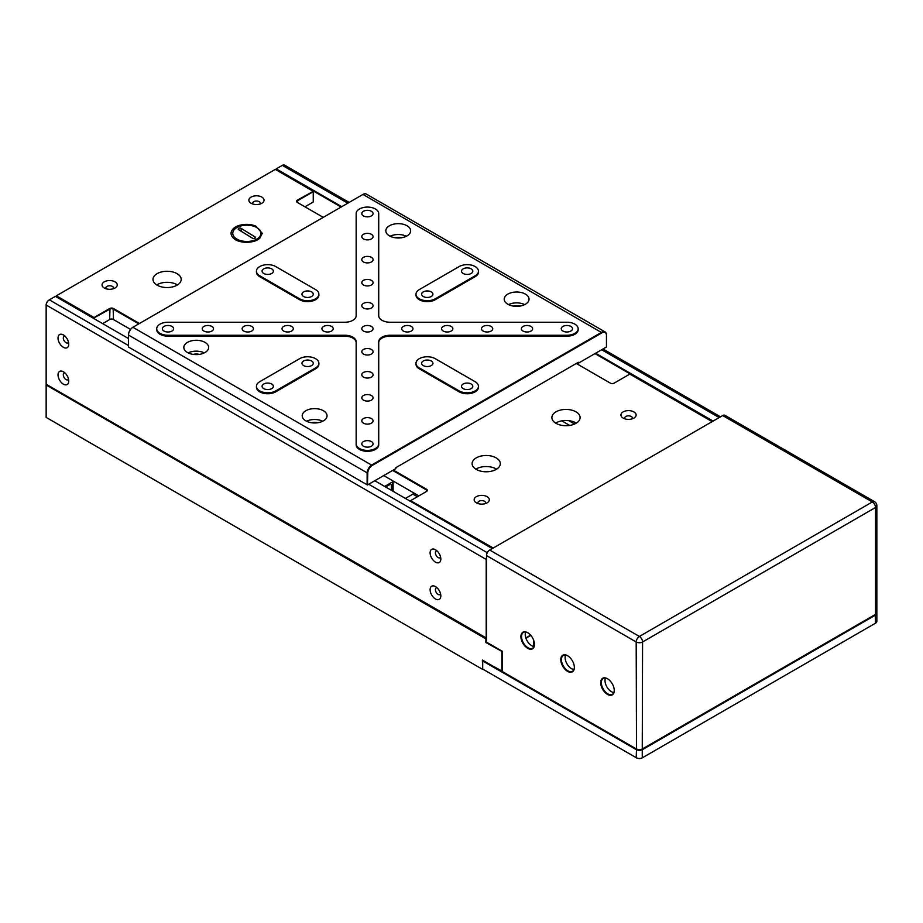 <?xml version="1.0" encoding="UTF-8"?>
<svg xmlns="http://www.w3.org/2000/svg" width="923" height="923" viewBox="0 0 923 923"><rect width="100%" height="100%" fill="white"/><g stroke="black" fill="none" stroke-linecap="round" stroke-linejoin="round"><path stroke-width="1.38" d="M349.136 202.414L284.549 165.136A4.511 2.607 120 0 0 282.3 165.355L276.231 168.851L341.752 206.683M341.118 207.052L275.908 169.405L276.231 168.851L275.908 169.774M595.612 353.244L713.098 421.073M712.464 421.442L594.966 353.613M568.753 420.646L574.602 424.026M502.481 651.742L486.525 642.166L502.481 651.373L502.481 671.644L636.189 748.841A4.511 2.607 0 0 0 642.57 748.841L875.523 614.349A4.511 2.607 0 0 0 876.85 612.503L876.85 505.642A4.511 2.607 180 0 1 875.523 507.488L642.57 641.981L642.258 749.026A4.061 2.342 180 0 1 636.512 749.026L636.189 641.981A4.511 2.607 0 0 0 642.57 641.981A4.511 2.607 60 0 0 639.385 636.455L872.339 501.962A4.511 2.607 60 0 1 875.523 507.488L875.523 614.349L642.258 749.026A4.061 2.342 0 0 1 636.512 749.026L636.189 748.841M530.829 635.382L525.914 638.22M533.759 646.469L533.759 640.504M483.017 660.776L502.481 671.275M502.17 651.557L485.89 642.535L485.89 638.854L46.15 384.972L46.15 417.392L482.694 669.429L482.383 660.037M46.473 384.418L46.15 384.972L46.473 384.418L486.525 638.485L485.89 638.854M485.89 642.535L486.525 642.166L486.525 555.208A4.061 2.342 -60 0 1 489.398 550.235L489.398 550.235M501.847 671.275L501.847 651.742M417.15 496.874A12.414 7.165 0 0 0 415.2 495.42A12.414 7.165 0 0 0 412.616 494.278M391.375 490.321L391.375 484.425L389.783 483.502M385.629 486.998L390.741 484.056M527.691 632.682L527.691 632.682A9.588 5.538 60 0 1 534.475 644.427A9.588 5.538 60 0 1 527.691 648.338A9.588 5.538 60 0 1 520.918 636.593A9.588 5.538 60 0 1 527.691 632.682L527.691 632.682M527.852 632.774A9.138 5.273 -120 0 0 523.445 632.405A9.138 5.273 -120 0 0 522.037 639.731A9.138 5.273 -120 0 0 528.014 647.784A9.138 5.273 -120 0 0 532.583 648.234A9.138 5.273 -120 0 0 534.475 644.231M567.587 655.711L567.587 655.711A9.588 5.538 60 0 1 574.36 667.456A9.588 5.538 60 0 1 567.587 671.367A9.588 5.538 60 0 1 560.803 659.622A9.588 5.538 60 0 1 567.587 655.711L567.587 655.711M567.749 655.803A9.138 5.273 -120 0 0 563.33 655.434A9.138 5.273 -120 0 0 561.934 662.76A9.138 5.273 -120 0 0 567.899 670.813A9.138 5.273 -120 0 0 572.468 671.263A9.138 5.273 -120 0 0 574.36 667.26M607.472 678.74L607.472 678.74A9.588 5.538 60 0 1 614.256 690.485A9.588 5.538 60 0 1 607.472 694.396A9.588 5.538 60 0 1 600.688 682.651A9.588 5.538 60 0 1 607.472 678.74L607.472 678.74M607.634 678.832A9.138 5.273 -120 0 0 603.227 678.474A9.138 5.273 -120 0 0 601.819 685.789A9.138 5.273 -120 0 0 607.795 693.842A9.138 5.273 -120 0 0 612.364 694.292A9.138 5.273 -120 0 0 614.256 690.3M489.721 550.05L489.721 550.05A4.511 2.607 120 0 0 486.525 555.577L636.189 641.981A4.511 2.607 120 0 1 639.385 636.455L489.721 550.05L722.674 415.546A4.511 2.607 120 0 1 724.924 415.327L874.589 501.731A4.511 2.607 120 0 0 872.339 501.962L722.674 415.546M525.81 637.908L530.621 635.139M573.921 669.544A9.138 5.273 60 0 1 571.568 668.702A9.138 5.273 60 0 1 565.557 655.042M613.807 692.573A9.138 5.273 60 0 1 611.464 691.731A9.138 5.273 60 0 1 605.442 678.07M534.036 646.515A9.138 5.273 60 0 1 531.683 645.662A9.138 5.273 60 0 1 525.66 632.013M492.594 548.389L410.573 500.67L493.228 548.02M393.29 470.049L426.53 489.248A2.711 1.558 180 0 1 426.53 491.463L410.897 500.485L410.573 501.408M102.638 323.615L109.975 319.381A2.261 1.304 180 0 1 113.16 319.381L130.535 329.407M383.714 475.576L418.88 495.882M426.218 491.636A2.261 1.304 0 0 0 426.876 490.724A2.261 1.304 0 0 0 426.218 489.801L392.656 470.418M138.796 323.858L113.16 309.067L113.483 319.566A2.711 1.558 0 0 0 109.652 319.566L109.975 309.067L93.696 318.089L56.038 296.352L56.361 295.798L56.038 296.721M323.246 217.367L297.298 202.391A2.711 1.558 180 0 1 297.298 200.176L313.243 191.338L275.273 169.405L56.361 295.798L94.019 317.535L109.652 308.513A2.711 1.558 180 0 1 113.483 308.513L139.431 323.488M712.141 421.626L629.809 374.092L614.176 383.126A2.711 1.558 180 0 1 610.345 383.126L576.298 363.466M113.483 308.513L113.16 309.067A2.261 1.304 0 0 0 109.975 309.067L109.652 308.513M93.696 318.458L94.019 317.535L94.331 318.827M304.948 206.81L313.243 202.022L313.243 191.696L297.61 200.729A2.261 1.304 0 0 0 296.952 201.652A2.261 1.304 0 0 0 297.61 202.564M487.102 502.839L487.102 502.839A7.58 4.373 0 0 0 487.102 496.655A7.58 4.373 0 0 0 476.383 496.655A7.58 4.373 0 0 0 476.383 502.839A7.58 4.373 0 0 0 487.102 502.839M485.313 503.612A3.83 2.215 0 0 0 485.579 502.804A3.83 2.215 0 0 0 483.214 500.762A3.83 2.215 0 0 0 479.025 501.235A3.83 2.215 0 0 0 477.906 502.804A3.83 2.215 0 0 0 478.16 503.612M633.893 418.096L633.893 418.096A7.58 4.373 0 0 0 633.893 411.9A7.58 4.373 0 0 0 623.175 411.9A7.58 4.373 0 0 0 623.175 418.096A7.58 4.373 0 0 0 633.893 418.096M632.105 418.857A3.83 2.215 0 0 0 632.37 418.061A3.83 2.215 0 0 0 630.005 416.008A3.83 2.215 0 0 0 625.817 416.492A3.83 2.215 0 0 0 624.698 418.061A3.83 2.215 0 0 0 624.963 418.857M261.809 203.268L261.809 203.268A7.58 4.373 0 0 0 261.809 197.084A7.58 4.373 0 0 0 251.091 197.084A7.58 4.373 0 0 0 251.091 203.268A7.58 4.373 0 0 0 261.809 203.268M260.021 204.041A3.83 2.215 0 0 0 260.286 203.233A3.83 2.215 0 0 0 257.909 201.191A3.83 2.215 0 0 0 253.733 201.664A3.83 2.215 0 0 0 252.614 203.233A3.83 2.215 0 0 0 252.867 204.041M115.017 288.022L115.017 288.022A7.58 4.373 0 0 0 115.017 281.827A7.58 4.373 0 0 0 104.287 281.827A7.58 4.373 0 0 0 104.287 288.022A7.58 4.373 0 0 0 115.017 288.022M113.229 288.784A3.83 2.215 0 0 0 113.494 287.988A3.83 2.215 0 0 0 111.118 285.934A3.83 2.215 0 0 0 106.941 286.418A3.83 2.215 0 0 0 105.822 287.988A3.83 2.215 0 0 0 106.076 288.784M575.964 423.334A14.099 8.145 0 0 0 580.094 417.577A14.099 8.145 0 0 0 571.383 410.054A14.099 8.145 0 0 0 556.015 411.82A14.099 8.145 0 0 0 551.885 417.577A14.099 8.145 0 0 0 560.596 425.099A14.099 8.145 0 0 0 575.964 423.334M576.344 423.103A14.099 8.145 0 0 0 556.015 422.872A14.099 8.145 0 0 0 555.634 423.103M496.182 469.392A14.099 8.145 0 0 0 500.312 463.634A14.099 8.145 0 0 0 491.601 456.112A14.099 8.145 0 0 0 476.233 457.877A14.099 8.145 0 0 0 472.103 463.634A14.099 8.145 0 0 0 480.814 471.157A14.099 8.145 0 0 0 496.182 469.392M496.562 469.161A14.099 8.145 0 0 0 476.233 468.93A14.099 8.145 0 0 0 475.853 469.161M256.848 239.092A14.099 8.145 0 0 0 260.978 233.334A14.099 8.145 0 0 0 252.267 225.812A14.099 8.145 0 0 0 236.899 227.577A14.099 8.145 0 0 0 232.769 233.334A14.099 8.145 0 0 0 241.48 240.857A14.099 8.145 0 0 0 256.848 239.092M177.066 285.161A14.099 8.145 0 0 0 181.196 279.404A14.099 8.145 0 0 0 172.486 271.881A14.099 8.145 0 0 0 157.118 273.646A14.099 8.145 0 0 0 152.987 279.404A14.099 8.145 0 0 0 161.698 286.926A14.099 8.145 0 0 0 177.066 285.161M177.447 284.93A14.099 8.145 0 0 0 157.118 284.699A14.099 8.145 0 0 0 156.737 284.93M875.523 623.187L875.523 623.187A4.511 2.607 0 0 0 876.85 621.352L876.85 613.241A4.511 2.607 180 0 1 875.523 615.087L642.57 749.58A4.511 2.607 180 0 1 636.189 749.58L482.694 660.96L483.34 660.591L636.512 749.026L636.189 757.679A4.511 2.607 0 0 0 642.57 757.679L875.523 623.187L875.212 614.533M482.694 660.96L482.694 669.071L636.189 757.679M642.258 749.026L642.258 757.864A4.061 2.342 180 0 1 636.512 757.864M128.424 338.51L55.403 296.352L49.346 299.848A4.511 2.607 120 0 0 46.15 305.375L46.15 384.233L486.525 638.116M486.525 557.654A4.511 2.607 120 0 0 486.213 559.442L46.15 305.005A4.061 2.342 -60 0 1 49.023 300.033L49.023 300.033M492.271 548.574L374.784 480.733M440.836 595.889A7.58 4.373 -120 0 0 435.471 586.601A7.58 4.373 -120 0 0 430.106 589.693A7.58 4.373 -120 0 0 435.471 598.981A7.58 4.373 -120 0 0 440.836 595.889M437.029 587.766A3.83 2.215 -120 0 0 436.198 587.939A3.83 2.215 -120 0 0 435.402 589.693A3.83 2.215 -120 0 0 437.075 593.558A3.83 2.215 -120 0 0 440.04 594.585A3.83 2.215 -120 0 0 440.606 593.962M440.836 559.038A7.58 4.373 -120 0 0 435.471 549.75A7.58 4.373 -120 0 0 430.106 552.842A7.58 4.373 -120 0 0 435.471 562.13A7.58 4.373 -120 0 0 440.836 559.038M437.029 550.916A3.83 2.215 -120 0 0 436.198 551.089A3.83 2.215 -120 0 0 435.402 552.842A3.83 2.215 -120 0 0 437.075 556.707A3.83 2.215 -120 0 0 440.04 557.734A3.83 2.215 -120 0 0 440.606 557.111M68.74 344.21A7.58 4.373 -120 0 0 63.387 334.934A7.58 4.373 -120 0 0 58.022 338.026A7.58 4.373 -120 0 0 63.387 347.313A7.58 4.373 -120 0 0 68.74 344.21M64.933 336.087A3.83 2.215 -120 0 0 64.114 336.272A3.83 2.215 -120 0 0 63.318 338.026A3.83 2.215 -120 0 0 64.991 341.879A3.83 2.215 -120 0 0 67.944 342.918A3.83 2.215 -120 0 0 68.51 342.283M68.74 381.061A7.58 4.373 -120 0 0 63.387 371.773A7.58 4.373 -120 0 0 58.022 374.876A7.58 4.373 -120 0 0 63.387 384.153A7.58 4.373 -120 0 0 68.74 381.061M64.933 372.938A3.83 2.215 -120 0 0 64.114 373.111A3.83 2.215 -120 0 0 63.318 374.876A3.83 2.215 -120 0 0 64.991 378.73A3.83 2.215 -120 0 0 67.944 379.757A3.83 2.215 -120 0 0 68.51 379.134M486.213 638.301L486.213 559.442M561.784 420.865L569.699 425.434M405.416 498.432L413.239 493.909L413.239 492.617M392.494 490.967L392.494 481.933L393.129 481.564L393.129 491.336M384.672 486.456L393.129 481.564M605.061 331.911L366.362 194.095A6.773 3.911 120 0 0 362.97 194.43L133.212 327.088A6.773 3.911 120 0 0 128.424 335.372L128.424 346.979L367.123 484.794L367.123 473.187A6.773 3.911 -60 0 1 371.911 464.892L601.669 332.245A6.773 3.911 -60 0 1 605.061 331.911A6.773 3.911 -60 0 1 606.457 335.003L606.457 335.372A6.323 3.646 120 0 0 601.992 332.799L372.223 465.446A6.323 3.646 120 0 0 367.758 473.187L367.446 484.979L395.84 468.584L395.84 467.661L578.375 362.278L577.74 363.558L576.944 363.097M578.375 362.278L578.375 363.189L606.457 346.979L606.457 335.372M578.375 363.189L577.74 363.558M372.223 465.446L132.889 327.273A6.323 3.646 -60 0 0 128.424 335.003L367.758 473.187M390.002 322.231A11.284 6.519 180 0 1 378.718 315.712L378.718 213.594A11.284 6.519 0 0 0 367.446 207.075A11.284 6.519 0 0 0 356.163 213.594L356.163 315.712A11.284 6.519 180 0 1 352.851 320.316A11.284 6.519 180 0 1 344.879 322.231L167.998 322.231A11.284 6.519 0 0 0 156.714 328.738A11.284 6.519 0 0 0 167.998 335.257L344.879 335.257A11.284 6.519 180 0 1 356.163 341.764L356.163 443.894A11.284 6.519 0 0 0 363.12 449.905A11.284 6.519 0 0 0 375.419 448.497A11.284 6.519 0 0 0 378.718 443.894L378.718 341.764A11.284 6.519 180 0 1 390.002 335.257L566.884 335.257A11.284 6.519 0 0 0 574.867 333.341A11.284 6.519 0 0 0 578.167 328.738A11.284 6.519 0 0 0 566.884 322.231L390.002 322.231M390.002 335.257L390.002 336.18A11.284 6.519 0 0 0 378.718 342.687M356.163 342.687A11.284 6.519 0 0 0 344.879 336.18L344.879 335.257M389.46 225.754A12.414 7.165 180 0 1 402.982 224.197A12.414 7.165 180 0 1 410.643 230.819A12.414 7.165 180 0 1 407.008 235.884A12.414 7.165 180 0 1 393.486 237.442A12.414 7.165 180 0 1 385.826 230.819A12.414 7.165 180 0 1 389.46 225.754M406.328 236.253A12.414 7.165 0 0 0 390.152 236.253M401.274 237.765A7.442 4.303 0 0 0 395.194 237.765M187.461 342.375A12.414 7.165 180 0 1 200.983 340.818A12.414 7.165 180 0 1 208.644 347.44A12.414 7.165 180 0 1 205.01 352.505A12.414 7.165 180 0 1 191.488 354.063A12.414 7.165 180 0 1 183.827 347.44A12.414 7.165 180 0 1 187.461 342.375M204.318 352.874A12.414 7.165 0 0 0 188.154 352.874M199.276 354.386A7.442 4.303 0 0 0 193.195 354.386M507.846 294.102A12.414 7.165 180 0 1 521.38 292.556A12.414 7.165 180 0 1 529.041 299.167A12.414 7.165 180 0 1 525.406 304.232A12.414 7.165 180 0 1 511.873 305.79A12.414 7.165 180 0 1 504.212 299.167A12.414 7.165 180 0 1 507.846 294.102M524.714 304.602A12.414 7.165 0 0 0 508.538 304.602M519.672 306.113A7.442 4.303 0 0 0 513.58 306.113M305.848 410.723A12.414 7.165 180 0 1 319.381 409.177A12.414 7.165 180 0 1 327.042 415.788A12.414 7.165 180 0 1 323.408 420.865A12.414 7.165 180 0 1 309.874 422.411A12.414 7.165 180 0 1 302.213 415.788A12.414 7.165 180 0 1 305.848 410.723M322.715 421.234A12.414 7.165 0 0 0 306.54 421.234M317.674 422.746A7.442 4.303 0 0 0 311.582 422.746M271.708 273.473A5.642 3.254 0 0 0 273.358 271.166A5.642 3.254 0 0 0 269.874 268.155A5.642 3.254 0 0 0 263.724 268.858A5.642 3.254 0 0 0 262.074 271.166A5.642 3.254 0 0 0 265.559 274.177A5.642 3.254 0 0 0 271.708 273.473M311.593 296.502A5.642 3.254 0 0 0 313.243 294.195A5.642 3.254 0 0 0 309.77 291.183A5.642 3.254 0 0 0 303.621 291.899A5.642 3.254 0 0 0 301.971 294.195A5.642 3.254 0 0 0 305.444 297.206A5.642 3.254 0 0 0 311.593 296.502M259.744 275.769L299.629 298.798A11.284 6.519 0 0 0 315.585 298.798A11.284 6.519 0 0 0 318.885 294.195A11.284 6.519 0 0 0 315.585 289.591L275.7 266.562A11.284 6.519 0 0 0 263.401 265.143A11.284 6.519 0 0 0 256.432 271.166A11.284 6.519 0 0 0 259.744 275.769L259.744 276.692L299.629 299.721A11.284 6.519 0 0 0 315.585 299.721A11.284 6.519 0 0 0 318.885 295.118L318.885 294.195M471.157 388.618A5.642 3.254 0 0 0 472.807 386.31A5.642 3.254 0 0 0 469.322 383.31A5.642 3.254 0 0 0 463.173 384.014A5.642 3.254 0 0 0 461.523 386.31A5.642 3.254 0 0 0 465.007 389.321A5.642 3.254 0 0 0 471.157 388.618M431.26 365.589A5.642 3.254 0 0 0 432.922 363.281A5.642 3.254 0 0 0 429.437 360.282A5.642 3.254 0 0 0 423.288 360.985A5.642 3.254 0 0 0 421.638 363.281A5.642 3.254 0 0 0 425.111 366.293A5.642 3.254 0 0 0 431.26 365.589M419.296 367.896L459.181 390.925A11.284 6.519 0 0 0 475.137 390.925A11.284 6.519 0 0 0 478.449 386.31A11.284 6.519 0 0 0 475.137 381.707L435.252 358.678A11.284 6.519 0 0 0 422.953 357.27A11.284 6.519 0 0 0 415.996 363.281A11.284 6.519 0 0 0 419.296 367.896L419.296 368.808L459.181 391.848A11.284 6.519 0 0 0 475.137 391.848A11.284 6.519 0 0 0 478.449 387.233L478.449 386.31M471.157 273.473A5.642 3.254 0 0 0 472.807 271.166A5.642 3.254 0 0 0 469.322 268.155A5.642 3.254 0 0 0 463.173 268.858A5.642 3.254 0 0 0 461.523 271.166A5.642 3.254 0 0 0 465.007 274.177A5.642 3.254 0 0 0 471.157 273.473M431.26 296.502A5.642 3.254 0 0 0 432.922 294.195A5.642 3.254 0 0 0 429.437 291.183A5.642 3.254 0 0 0 423.288 291.899A5.642 3.254 0 0 0 421.638 294.195A5.642 3.254 0 0 0 425.111 297.206A5.642 3.254 0 0 0 431.26 296.502M459.181 266.562L419.296 289.591A11.284 6.519 0 0 0 415.996 294.195A11.284 6.519 0 0 0 422.953 300.217A11.284 6.519 0 0 0 435.252 298.798L475.137 275.769A11.284 6.519 0 0 0 478.449 271.166A11.284 6.519 0 0 0 471.48 265.143A11.284 6.519 0 0 0 459.181 266.562M271.708 388.618A5.642 3.254 0 0 0 273.358 386.31A5.642 3.254 0 0 0 269.874 383.31A5.642 3.254 0 0 0 263.724 384.014A5.642 3.254 0 0 0 262.074 386.31A5.642 3.254 0 0 0 265.559 389.321A5.642 3.254 0 0 0 271.708 388.618M311.593 365.589A5.642 3.254 0 0 0 313.243 363.281A5.642 3.254 0 0 0 309.77 360.282A5.642 3.254 0 0 0 303.621 360.985A5.642 3.254 0 0 0 301.971 363.281A5.642 3.254 0 0 0 305.444 366.293A5.642 3.254 0 0 0 311.593 365.589M299.629 358.678L259.744 381.707A11.284 6.519 0 0 0 256.432 386.31A11.284 6.519 0 0 0 263.401 392.333A11.284 6.519 0 0 0 275.7 390.925L315.585 367.896A11.284 6.519 0 0 0 318.885 363.281A11.284 6.519 0 0 0 311.928 357.27A11.284 6.519 0 0 0 299.629 358.678M156.714 328.738L156.714 329.661A11.284 6.519 0 0 0 167.998 336.18L344.879 336.18M390.002 336.18L566.884 336.18A11.284 6.519 0 0 0 574.867 334.264A11.284 6.519 0 0 0 578.167 329.661L578.167 328.738M356.163 443.894L356.163 444.817A11.284 6.519 0 0 0 363.12 450.828A11.284 6.519 0 0 0 375.419 449.42A11.284 6.519 0 0 0 378.718 444.817L378.718 443.894M256.432 271.166L256.432 272.089A11.284 6.519 0 0 0 259.744 276.692M415.996 363.281L415.996 364.204A11.284 6.519 0 0 0 419.296 368.808M415.996 294.195L415.996 295.118A11.284 6.519 0 0 0 422.953 301.14A11.284 6.519 0 0 0 435.252 299.721L435.252 298.798M435.252 299.721L475.137 276.692A11.284 6.519 0 0 0 478.449 272.089L478.449 271.166M256.432 386.31L256.432 387.233A11.284 6.519 0 0 0 263.401 393.256A11.284 6.519 0 0 0 275.7 391.848L275.7 390.925M275.7 391.848L315.585 368.808A11.284 6.519 0 0 0 318.885 364.204L318.885 363.281M371.427 215.89A5.642 3.254 0 0 0 373.077 213.594A5.642 3.254 0 0 0 369.604 210.582A5.642 3.254 0 0 0 363.454 211.286A5.642 3.254 0 0 0 361.804 213.594A5.642 3.254 0 0 0 365.277 216.605A5.642 3.254 0 0 0 371.427 215.89M570.875 331.045A5.642 3.254 0 0 0 572.525 328.738A5.642 3.254 0 0 0 569.041 325.727A5.642 3.254 0 0 0 562.903 326.442A5.642 3.254 0 0 0 561.242 328.738A5.642 3.254 0 0 0 564.726 331.749A5.642 3.254 0 0 0 570.875 331.045M371.427 446.19A5.642 3.254 0 0 0 373.077 443.894A5.642 3.254 0 0 0 369.604 440.882A5.642 3.254 0 0 0 363.454 441.586A5.642 3.254 0 0 0 361.804 443.894A5.642 3.254 0 0 0 365.277 446.905A5.642 3.254 0 0 0 371.427 446.19M171.978 331.045A5.642 3.254 0 0 0 173.639 328.738A5.642 3.254 0 0 0 170.155 325.727A5.642 3.254 0 0 0 164.006 326.442A5.642 3.254 0 0 0 162.356 328.738A5.642 3.254 0 0 0 165.84 331.749A5.642 3.254 0 0 0 171.978 331.045M371.427 331.045A5.642 3.254 0 0 0 373.077 328.738A5.642 3.254 0 0 0 369.604 325.727A5.642 3.254 0 0 0 363.454 326.442A5.642 3.254 0 0 0 361.804 328.738A5.642 3.254 0 0 0 365.277 331.749A5.642 3.254 0 0 0 371.427 331.045M371.427 238.93A5.642 3.254 0 0 0 373.077 236.623A5.642 3.254 0 0 0 369.604 233.611A5.642 3.254 0 0 0 363.454 234.315A5.642 3.254 0 0 0 361.804 236.623A5.642 3.254 0 0 0 365.277 239.634A5.642 3.254 0 0 0 371.427 238.93M491.094 331.045A5.642 3.254 0 0 0 492.755 328.738A5.642 3.254 0 0 0 489.271 325.727A5.642 3.254 0 0 0 483.121 326.442A5.642 3.254 0 0 0 481.471 328.738A5.642 3.254 0 0 0 484.944 331.749A5.642 3.254 0 0 0 491.094 331.045M371.427 261.959A5.642 3.254 0 0 0 373.077 259.651A5.642 3.254 0 0 0 369.604 256.64A5.642 3.254 0 0 0 363.454 257.344A5.642 3.254 0 0 0 361.804 259.651A5.642 3.254 0 0 0 365.277 262.663A5.642 3.254 0 0 0 371.427 261.959M530.99 331.045A5.642 3.254 0 0 0 532.64 328.738A5.642 3.254 0 0 0 529.156 325.727A5.642 3.254 0 0 0 523.006 326.442A5.642 3.254 0 0 0 521.357 328.738A5.642 3.254 0 0 0 524.841 331.749A5.642 3.254 0 0 0 530.99 331.045M371.427 423.161A5.642 3.254 0 0 0 373.077 420.865A5.642 3.254 0 0 0 369.604 417.854A5.642 3.254 0 0 0 363.454 418.557A5.642 3.254 0 0 0 361.804 420.865A5.642 3.254 0 0 0 365.277 423.865A5.642 3.254 0 0 0 371.427 423.161M211.875 331.045A5.642 3.254 0 0 0 213.525 328.738A5.642 3.254 0 0 0 210.04 325.727A5.642 3.254 0 0 0 203.891 326.442A5.642 3.254 0 0 0 202.241 328.738A5.642 3.254 0 0 0 205.725 331.749A5.642 3.254 0 0 0 211.875 331.045M251.76 331.045A5.642 3.254 0 0 0 253.41 328.738A5.642 3.254 0 0 0 249.937 325.727A5.642 3.254 0 0 0 243.787 326.442A5.642 3.254 0 0 0 242.126 328.738A5.642 3.254 0 0 0 245.61 331.749A5.642 3.254 0 0 0 251.76 331.045M291.656 331.045A5.642 3.254 0 0 0 293.306 328.738A5.642 3.254 0 0 0 289.822 325.727A5.642 3.254 0 0 0 283.673 326.442A5.642 3.254 0 0 0 282.023 328.738A5.642 3.254 0 0 0 285.507 331.749A5.642 3.254 0 0 0 291.656 331.045M371.427 377.103A5.642 3.254 0 0 0 373.077 374.796A5.642 3.254 0 0 0 369.604 371.796A5.642 3.254 0 0 0 363.454 372.5A5.642 3.254 0 0 0 361.804 374.796A5.642 3.254 0 0 0 365.277 377.807A5.642 3.254 0 0 0 371.427 377.103M371.427 400.132A5.642 3.254 0 0 0 373.077 397.836A5.642 3.254 0 0 0 369.604 394.825A5.642 3.254 0 0 0 363.454 395.529A5.642 3.254 0 0 0 361.804 397.836A5.642 3.254 0 0 0 365.277 400.836A5.642 3.254 0 0 0 371.427 400.132M451.209 331.045A5.642 3.254 0 0 0 452.858 328.738A5.642 3.254 0 0 0 449.374 325.727A5.642 3.254 0 0 0 443.236 326.442A5.642 3.254 0 0 0 441.575 328.738A5.642 3.254 0 0 0 445.059 331.749A5.642 3.254 0 0 0 451.209 331.045M411.323 331.045A5.642 3.254 0 0 0 412.973 328.738A5.642 3.254 0 0 0 409.489 325.727A5.642 3.254 0 0 0 403.339 326.442A5.642 3.254 0 0 0 401.69 328.738A5.642 3.254 0 0 0 405.174 331.749A5.642 3.254 0 0 0 411.323 331.045M371.427 308.017A5.642 3.254 0 0 0 373.077 305.709A5.642 3.254 0 0 0 369.604 302.698A5.642 3.254 0 0 0 363.454 303.413A5.642 3.254 0 0 0 361.804 305.709A5.642 3.254 0 0 0 365.277 308.72A5.642 3.254 0 0 0 371.427 308.017M371.427 354.074A5.642 3.254 0 0 0 373.077 351.767A5.642 3.254 0 0 0 369.604 348.767A5.642 3.254 0 0 0 363.454 349.471A5.642 3.254 0 0 0 361.804 351.767A5.642 3.254 0 0 0 365.277 354.778A5.642 3.254 0 0 0 371.427 354.074M331.542 331.045A5.642 3.254 0 0 0 333.191 328.738A5.642 3.254 0 0 0 329.707 325.727A5.642 3.254 0 0 0 323.558 326.442A5.642 3.254 0 0 0 321.908 328.738A5.642 3.254 0 0 0 325.392 331.749A5.642 3.254 0 0 0 331.542 331.045M371.427 284.988A5.642 3.254 0 0 0 373.077 282.68A5.642 3.254 0 0 0 369.604 279.669A5.642 3.254 0 0 0 363.454 280.373A5.642 3.254 0 0 0 361.804 282.68A5.642 3.254 0 0 0 365.277 285.692A5.642 3.254 0 0 0 371.427 284.988M241.168 228.396A1.696 0.981 0 0 0 239.311 228.154A1.696 0.981 0 0 0 238.238 229.066A1.696 0.981 0 0 0 238.699 229.723L252.579 238.284A1.696 0.981 0 0 0 254.967 238.33A1.696 0.981 0 0 0 255.509 237.615A1.696 0.981 0 0 0 255.048 236.946L241.168 228.396L241.168 231.246M259.732 238.238C254.448 243.534 239.115 243.66 233.773 238.434A15.795 9.115 180 0 1 231.073 233.334A15.795 9.115 180 0 1 231.408 231.5C232.954 228.143 236.138 225.973 240.949 225.004C245.956 223.885 250.825 224.22 255.579 225.997L262.282 233.334L259.732 238.238M534.394 643.181L534.394 645.177M719.167 417.577L601.669 349.748M347.809 203.187L282.3 165.355M426.53 489.248L426.218 491.647M297.61 202.575L297.298 200.176M49.346 299.848L128.424 345.502M368.715 484.24L487.217 552.658M362.97 194.43L601.992 332.799M459.181 391.848L459.181 390.925M299.629 299.721L299.629 298.798M566.884 336.18L566.884 335.257M315.585 368.808L315.585 367.896M475.137 276.692L475.137 275.769M167.998 336.18L167.998 335.257M255.048 238.284L255.048 236.946M720.482 416.815L602.996 348.986M876.85 505.642A4.511 4.511 0 0 0 874.589 501.731"/></g></svg>
